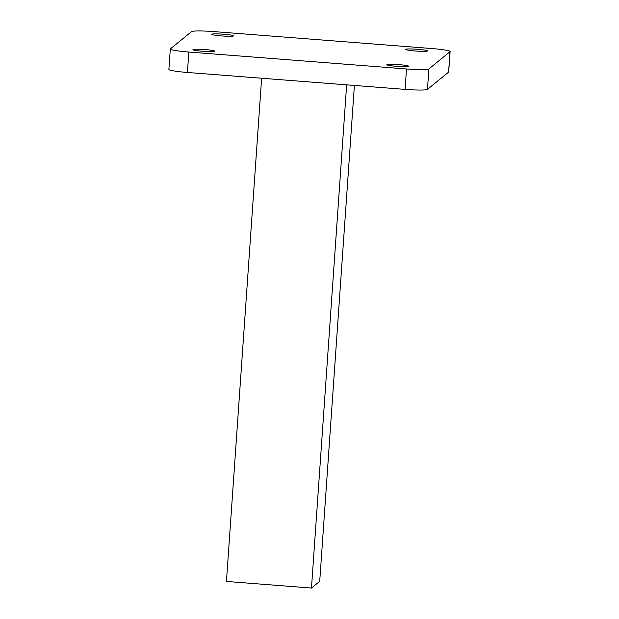 <?xml version="1.0" encoding="UTF-8"?>
<svg xmlns="http://www.w3.org/2000/svg" width="619" height="619" viewBox="0 0 619 619"><rect width="100%" height="100%" fill="white"/><g stroke="black" fill="none" stroke-linecap="round" stroke-linejoin="round"><path stroke-width="0.93" d="M188.841 52.042L406.505 68.964A20.551 1.756 4 0 0 428.897 68.941L450.013 51.725A20.551 1.756 4 0 0 450.114 51.57A20.551 1.756 4 0 0 431.59 48.522L213.919 31.6A20.551 1.756 4 0 0 191.534 31.623L170.411 48.847A20.551 1.756 4 0 0 170.318 48.994A20.551 1.756 4 0 0 188.841 52.042L187.41 72.469A20.551 1.756 -176 0 1 168.886 69.421L170.318 48.994M428.897 68.941L427.466 89.368L448.589 72.152A20.551 1.756 -176 0 0 448.682 71.997L450.114 51.57M427.466 89.368A20.551 1.756 -176 0 1 405.081 89.391L187.41 72.469M405.669 49.303A10.964 0.936 -176 0 1 417.113 49.249A10.964 0.936 -176 0 1 427.481 50.913A10.964 0.936 -176 0 1 416.486 51.083A10.964 0.936 -176 0 1 405.615 49.388A10.964 0.936 -176 0 1 405.669 49.303M211.806 34.231A10.964 0.936 -176 0 1 223.25 34.184A10.964 0.936 -176 0 1 233.626 35.848A10.964 0.936 -176 0 1 222.623 36.01A10.964 0.936 -176 0 1 211.752 34.316A10.964 0.936 -176 0 1 211.806 34.231M386.852 64.639A10.964 0.936 -176 0 1 398.303 64.585A10.964 0.936 -176 0 1 408.672 66.248A10.964 0.936 -176 0 1 397.677 66.419A10.964 0.936 -176 0 1 386.805 64.716A10.964 0.936 -176 0 1 386.852 64.639M192.996 49.566A10.964 0.936 -176 0 1 204.44 49.512A10.964 0.936 -176 0 1 214.816 51.176A10.964 0.936 -176 0 1 203.813 51.346A10.964 0.936 -176 0 1 192.942 49.652A10.964 0.936 -176 0 1 192.996 49.566M261.628 78.242L226.438 581.442L311.465 588.05L319.714 581.326L354.393 85.453M346.648 84.849L311.465 588.05M450.013 51.725L448.589 72.152M406.505 68.964L405.081 89.391"/></g></svg>
